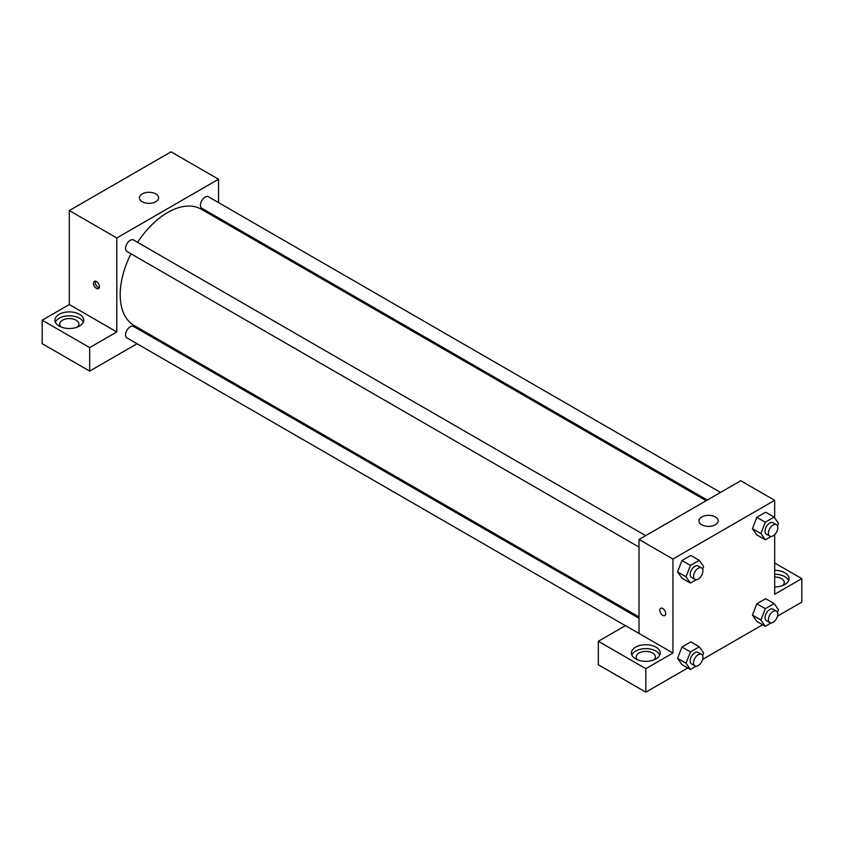 <?xml version="1.0" encoding="UTF-8"?>
<svg xmlns="http://www.w3.org/2000/svg" width="844" height="844" viewBox="0 0 844 844"><rect width="100%" height="100%" fill="white"/><g stroke="black" fill="none" stroke-linecap="round" stroke-linejoin="round"><path stroke-width="1.27" d="M42.2 320.192L89.675 347.601L116.799 331.945L69.324 304.536L42.2 320.192L42.2 343.687L89.675 371.096L137.044 343.751M69.324 304.536L69.324 210.557L171.058 151.825L218.533 179.234L218.533 202.602M218.533 217.879L218.533 219.176M645.649 535.645L133.542 239.981A6.615 3.819 120 0 0 126.927 243.81A6.615 3.819 120 0 0 126.927 251.449L639.024 547.112M89.675 347.601L89.675 371.096M150.274 336.112L151.392 335.458M116.799 331.945L116.799 237.966L218.533 179.234M720.523 492.421L208.415 196.757A6.615 3.819 120 0 0 203.32 198.53A6.615 3.819 120 0 0 200.429 205.187A6.615 3.819 120 0 0 201.8 208.225L707.283 500.059M639.024 618.283L133.542 326.449A6.615 3.819 120 0 0 128.446 328.221A6.615 3.819 120 0 0 125.556 334.878A6.615 3.819 120 0 0 126.927 337.906L625.362 625.678M130.957 253.78A67.14 38.761 120 0 0 120.196 294.746A67.14 38.761 120 0 0 134.101 325.478L639.024 616.996M706.164 500.703L201.241 209.185A67.14 38.761 120 0 0 137.572 242.312M96.459 288.384A4.199 2.426 60 0 1 93.716 284.681A4.199 2.426 60 0 1 94.359 281.316A4.199 2.426 60 0 1 98.558 283.742A4.199 2.426 60 0 1 98.558 288.585A4.199 2.426 60 0 1 96.459 288.384M116.799 237.966L69.324 210.557M155.802 193.909A9.59 5.539 180 0 1 158.609 197.834A9.59 5.539 180 0 1 149.019 203.362A9.59 5.539 180 0 1 139.429 197.834A9.59 5.539 180 0 1 145.347 192.717A9.59 5.539 180 0 1 155.802 193.909M59.154 314.316A14.39 8.303 180 0 1 74.831 312.523A14.39 8.303 180 0 1 83.714 320.192A14.39 8.303 180 0 1 69.324 328.495A14.39 8.303 180 0 1 54.944 320.192A14.39 8.303 180 0 1 59.154 314.316M83.313 322.155A14.39 8.303 0 0 0 73.217 316.11A14.39 8.303 0 0 0 59.154 318.241A14.39 8.303 0 0 0 55.345 322.155M61.201 327.05A9.59 5.539 180 0 1 59.734 324.107A9.59 5.539 180 0 1 65.663 318.99A9.59 5.539 180 0 1 76.108 320.192A9.59 5.539 180 0 1 78.925 324.107A9.59 5.539 180 0 1 77.458 327.05M95.393 281.136A4.199 2.426 -120 0 0 98.168 287.393A4.199 2.426 -120 0 0 99.223 287.783M639.024 633.443L625.467 625.615L598.333 641.271L645.808 668.691L672.942 653.024L639.024 633.443L639.024 539.464L740.758 480.732L774.676 500.313L774.676 517.889M598.333 641.271L598.333 664.766L645.808 692.175L687.765 667.963M702.651 659.364L762.638 624.729M777.524 616.141L801.8 602.12L801.8 578.625L774.676 594.292L774.676 534.621M774.676 577.001A9.59 5.539 180 0 1 781.449 578.625A9.59 5.539 180 0 1 784.266 582.539A9.59 5.539 180 0 1 782.799 585.483M788.655 580.588A14.39 8.303 0 0 0 774.676 574.236M774.676 570.322A14.39 8.303 180 0 1 789.056 578.625A14.39 8.303 180 0 1 774.676 586.928M637.684 659.871A9.59 5.539 180 0 1 636.218 656.938A9.59 5.539 180 0 1 645.808 651.399A9.59 5.539 180 0 1 655.398 656.938A9.59 5.539 180 0 1 653.942 659.871M659.797 654.976A14.39 8.303 0 0 0 649.701 648.941A14.39 8.303 0 0 0 635.637 651.062A14.39 8.303 0 0 0 631.829 654.976M635.637 647.148A14.39 8.303 180 0 1 651.315 645.354A14.39 8.303 180 0 1 660.198 653.024A14.39 8.303 180 0 1 645.808 661.327A14.39 8.303 180 0 1 631.428 653.024A14.39 8.303 180 0 1 635.637 647.148M645.808 668.691L645.808 692.175M774.676 562.959L801.8 578.625M765.318 608.661L756.836 603.766L765.645 598.681L756.836 603.766L752.437 615.118L756.836 621.384L752.437 615.118L760.908 620.013L765.318 608.661L774.127 603.566L778.527 609.832L777.503 612.48M771.131 536.467L765.318 539.822L756.836 534.927L752.426 528.671L756.836 517.309L765.645 512.213L756.836 517.309L765.318 522.193L774.127 517.108L778.527 523.375L777.503 526.023M696.258 579.691L690.445 583.046L681.963 578.151L677.553 571.894M690.445 583.046L686.035 576.779L690.445 565.427L681.963 560.532L690.772 555.447L681.963 560.532L677.553 571.884L681.963 578.151M696.258 666.148L690.445 669.503L686.035 663.236L690.445 651.884L681.963 646.989L690.772 641.904L681.963 646.989L677.553 658.341L681.963 664.608L677.553 658.362M672.942 653.024L672.942 559.044L774.676 500.313M715.332 516.95A9.59 5.539 180 0 1 718.139 520.864A9.59 5.539 180 0 1 708.549 526.403A9.59 5.539 180 0 1 698.959 520.864A9.59 5.539 180 0 1 704.877 515.758A9.59 5.539 180 0 1 715.332 516.95M672.942 559.044L639.024 539.464M660.673 608.271A4.199 2.426 -120 0 0 660.029 611.636A4.199 2.426 -120 0 0 662.772 615.329A4.199 2.426 60 0 1 660.029 611.636A4.199 2.426 60 0 1 660.673 608.271A4.199 2.426 60 0 1 664.861 610.697A4.199 2.426 60 0 1 664.861 615.54A4.199 2.426 60 0 1 662.762 615.339A4.199 2.426 -120 0 0 664.872 615.54M690.445 565.427L699.254 560.342L703.653 566.609L702.63 569.257M701.543 567.917L698.157 565.965A6.615 3.819 120 0 0 693.051 567.738A6.615 3.819 120 0 0 690.17 574.395A6.615 3.819 120 0 0 691.531 577.423L694.928 579.385A6.615 3.819 120 0 0 701.543 575.566A6.615 3.819 120 0 0 701.543 567.917A6.615 3.819 120 0 0 696.448 569.689A6.615 3.819 120 0 0 693.557 576.357A6.615 3.819 120 0 0 694.928 579.385M686.035 576.779L677.553 571.884M699.254 560.342L690.772 555.447M765.318 539.822L760.908 533.556L765.318 522.193M776.417 524.694L773.03 522.731A6.615 3.819 120 0 0 767.934 524.504A6.615 3.819 120 0 0 765.044 531.171A6.615 3.819 120 0 0 766.415 534.199L769.802 536.151A6.615 3.819 120 0 0 776.417 532.332A6.615 3.819 120 0 0 776.417 524.694A6.615 3.819 120 0 0 771.321 526.466A6.615 3.819 120 0 0 768.43 533.123A6.615 3.819 120 0 0 769.802 536.151M756.836 534.927L752.437 528.66L760.908 533.556M774.127 517.108L765.645 512.213M690.445 651.884L699.254 646.799L703.653 653.066L702.63 655.714M701.543 654.374L698.157 652.423A6.615 3.819 120 0 0 693.051 654.195A6.615 3.819 120 0 0 690.17 660.852A6.615 3.819 120 0 0 691.531 663.88L694.928 665.842A6.615 3.819 120 0 0 701.543 662.023A6.615 3.819 120 0 0 701.543 654.374A6.615 3.819 120 0 0 696.448 656.147A6.615 3.819 120 0 0 693.557 662.814A6.615 3.819 120 0 0 694.928 665.842M690.445 669.503L681.963 664.608M686.035 663.236L677.553 658.341M699.254 646.799L690.772 641.904M771.131 622.925L765.318 626.28L760.908 620.013M776.417 611.151L773.03 609.189A6.615 3.819 120 0 0 767.934 610.961A6.615 3.819 120 0 0 765.044 617.629A6.615 3.819 120 0 0 766.415 620.656L769.802 622.608A6.615 3.819 120 0 0 776.417 618.789A6.615 3.819 120 0 0 776.417 611.151A6.615 3.819 120 0 0 771.321 612.923A6.615 3.819 120 0 0 768.43 619.58A6.615 3.819 120 0 0 769.802 622.608M765.318 626.28L756.836 621.384M774.127 603.566L765.645 598.681"/></g></svg>
